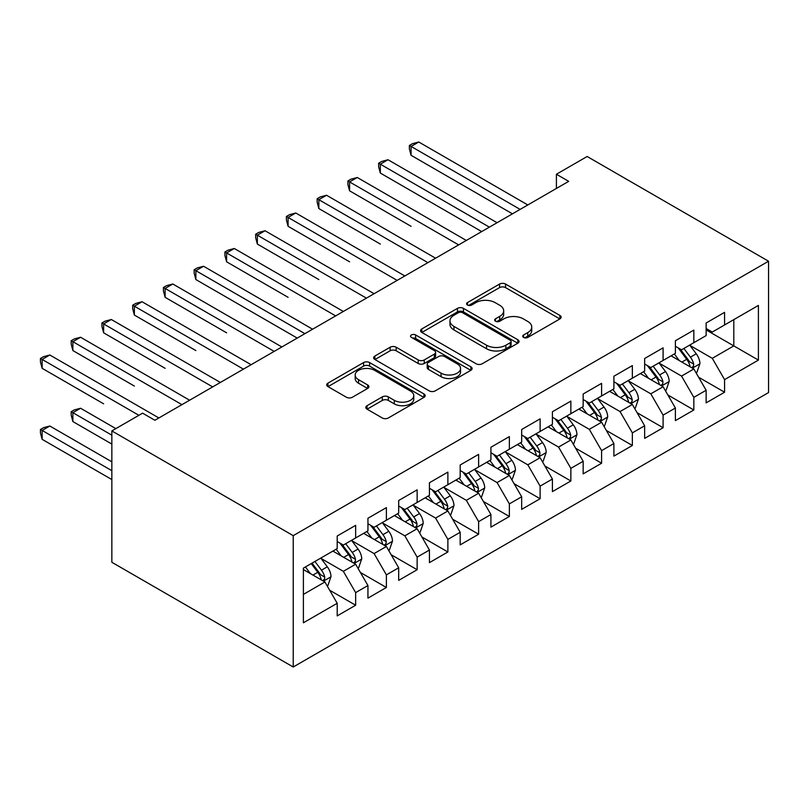 <?xml version="1.0" encoding="UTF-8"?>
<svg xmlns="http://www.w3.org/2000/svg" width="809" height="809" viewBox="0 0 809 809"><rect width="100%" height="100%" fill="white"/><g stroke="black" fill="none" stroke-linecap="round" stroke-linejoin="round"><path stroke-width="1.21" d="M523.595 337.424A2.983 1.729 0 0 0 527.822 337.424L559.889 318.918A4.267 2.467 0 0 0 561.143 317.168A4.267 2.467 0 0 0 559.889 315.429L505.564 284.07A4.267 2.467 0 0 0 499.537 284.07L467.471 302.576A2.983 1.729 0 0 0 466.591 303.8A2.983 1.729 0 0 0 467.471 305.023A2.983 1.729 0 0 0 471.698 305.023L475.844 302.627A13.662 7.888 0 0 1 495.159 302.627L499.679 305.236A13.662 7.888 0 0 1 503.683 310.818A13.662 7.888 0 0 1 499.679 316.39L495.533 318.786A2.983 1.729 0 0 0 494.663 320A2.983 1.729 0 0 0 495.533 321.224A2.983 1.729 0 0 0 499.76 321.224L503.906 318.827A13.662 7.888 0 0 1 523.221 318.827L527.751 321.446A13.662 7.888 0 0 1 531.746 327.018A13.662 7.888 0 0 1 527.751 332.59L523.595 334.987A2.983 1.729 0 0 0 522.725 336.21A2.983 1.729 0 0 0 523.595 337.424L523.595 334.987M367.053 405.683A4.267 2.467 0 0 0 365.799 407.423A4.267 2.467 0 0 0 367.053 409.172L382.293 417.97A4.267 2.467 0 0 0 388.33 417.97L423.936 397.411A4.267 2.467 0 0 0 425.19 395.662A4.267 2.467 0 0 0 423.936 393.922L369.612 362.563A4.267 2.467 0 0 0 363.585 362.563L327.969 383.122A4.267 2.467 0 0 0 326.725 384.862A4.267 2.467 0 0 0 327.969 386.601L346.383 397.229A4.267 2.467 0 0 0 352.411 397.229L367.65 388.431A4.267 2.467 0 0 0 368.904 386.692A4.267 2.467 0 0 0 367.65 384.953L358.529 379.674A11.417 6.593 0 0 1 355.181 375.022A11.417 6.593 0 0 1 362.23 368.924A11.417 6.593 0 0 1 374.668 370.36L410.436 391A11.417 6.593 0 0 1 413.773 395.662A11.417 6.593 0 0 1 406.725 401.749A11.417 6.593 0 0 1 394.286 400.324L388.33 396.885A4.267 2.467 0 0 0 382.293 396.885L367.053 405.683L367.053 409.172M111.844 430.924L293.232 535.649L293.232 667L111.844 562.275L111.844 430.924L142.586 413.166L154.883 420.265L568.707 181.347L556.41 174.248L556.41 188.446M556.41 174.248L587.152 156.501L768.55 261.226L293.232 535.649M476.147 363.777A4.267 2.467 0 0 0 482.184 363.777L517.79 343.218A4.267 2.467 0 0 0 519.044 341.479A4.267 2.467 0 0 0 517.79 339.74L463.466 308.371A4.267 2.467 0 0 0 457.439 308.371L421.823 328.929A4.267 2.467 0 0 0 420.579 330.679A4.267 2.467 0 0 0 421.823 332.418L476.147 363.777M412.61 338.071A2.983 1.729 0 0 1 415.634 338.496L415.634 334.946L470.868 366.831A4.267 2.467 0 0 1 472.112 368.57A4.267 2.467 0 0 1 470.868 370.31L435.252 390.868A4.267 2.467 0 0 1 429.215 390.868L374.901 359.509L374.901 356.031A4.267 2.467 0 0 0 373.647 357.77A4.267 2.467 0 0 0 374.901 359.509M374.901 356.031L390.14 347.223A4.267 2.467 0 0 1 396.177 347.223L418.202 359.944A4.267 2.467 0 0 0 424.24 359.944L434.352 354.109A4.267 2.467 0 0 0 435.596 352.37A4.267 2.467 0 0 0 434.352 350.621L411.417 337.383A2.983 1.729 0 0 1 410.537 336.16A2.983 1.729 0 0 1 412.378 334.572A2.983 1.729 0 0 1 415.634 334.946M293.232 667L768.55 392.577L768.55 261.226M706.136 329.92L733.803 345.898L733.803 319.626L758.407 305.428L724.581 324.955L724.581 312.345L706.136 323.003L706.136 335.604L693.839 342.703L693.839 330.102L675.394 340.751L675.394 353.351L663.097 360.45L663.097 347.85L644.652 358.498L644.652 371.098L632.355 378.197L632.355 365.597L613.9 376.246L613.9 388.856L601.603 395.955L601.603 383.345L583.158 394.003L583.158 406.603L570.861 413.702L570.861 401.102L552.416 411.751L552.416 424.351L540.119 431.45L540.119 418.85L521.674 429.498L521.674 442.108L509.367 449.207L509.367 436.597L490.921 447.256L490.921 459.856L478.625 466.955L478.625 454.355L460.179 465.003L460.179 477.603L447.883 484.702L447.883 472.102L429.437 482.751L429.437 495.351L417.141 502.46L417.141 489.849L398.685 500.498L398.685 513.108L386.389 520.207L386.389 507.607L367.943 518.256L367.943 530.856L355.647 537.955L355.647 525.354L337.201 536.003L337.201 548.603L303.385 568.13L303.385 622.799L337.201 603.281L324.905 581.974L303.385 569.556M758.407 305.428L758.407 360.096L724.581 379.623L712.284 358.326L689.996 345.453M698.602 377.227L724.581 392.223L724.581 379.623M724.581 392.223L706.136 402.872L706.136 390.272L693.839 397.371L681.542 376.074L659.254 363.201M667.86 394.974L693.839 409.981L693.839 397.371M693.839 409.981L675.394 420.629L675.394 408.019L663.097 415.128L650.8 393.821L628.502 380.958M637.118 412.732L663.097 427.728L663.097 415.128M663.097 427.728L644.652 438.377L644.652 425.777L632.355 432.876L620.048 411.569L597.76 398.706M606.376 430.479L632.355 445.476L632.355 432.876M632.355 445.476L613.9 456.124L613.9 443.524L601.603 450.623L589.306 429.326L567.018 416.453M575.624 448.226L601.603 463.223L601.603 450.623M601.603 463.223L583.158 473.882L583.158 461.272L570.861 468.371L558.564 447.074L536.276 434.2M544.882 465.984L570.861 480.981L570.861 468.371M570.861 480.981L552.416 491.629L552.416 479.029L540.119 486.128L527.822 464.821L505.524 451.958M514.14 483.731L540.119 498.728L540.119 486.128M540.119 498.728L521.674 509.377L521.674 496.777L509.367 503.876L497.07 482.579L474.782 469.705M483.388 501.479L509.367 516.476L509.367 503.876M509.367 516.476L490.921 527.124L490.921 514.524L478.625 521.623L466.328 500.326L444.04 487.453M452.646 519.226L478.625 534.233L478.625 521.623M478.625 534.233L460.179 544.882L460.179 532.271L447.883 539.381L435.586 518.073L413.288 505.21M421.904 536.984L447.883 551.981L447.883 539.381M447.883 551.981L429.437 562.629L429.437 550.029L417.141 557.128L404.834 535.831L382.546 522.958M391.162 554.731L417.141 569.728L417.141 557.128M417.141 569.728L398.685 580.377L398.685 567.776L386.389 574.875L374.092 553.578L351.804 540.705M360.409 572.479L386.389 587.476L386.389 574.875M386.389 587.476L367.943 598.134L367.943 585.524L355.647 592.623L343.35 571.326L321.062 558.453M329.668 590.236L355.647 605.233L355.647 592.623M355.647 605.233L337.201 615.882L337.201 603.281M337.201 541.504L343.35 545.054L355.647 537.955M303.385 594.403L324.905 581.974M367.943 523.757L374.092 527.306L386.389 520.207M343.35 571.326L355.647 564.227L332.893 551.091M367.943 585.524L355.647 564.227M398.685 506.009L404.834 509.559L417.141 502.46M374.092 553.578L386.389 546.479L363.635 533.343M398.685 567.776L386.389 546.479M429.437 488.252L435.586 491.801L447.883 484.702M404.834 535.831L417.141 528.722L394.387 515.586M429.437 550.029L417.141 528.722M460.179 470.504L466.328 474.054L478.625 466.955M435.586 518.073L447.883 510.975L425.129 497.838M460.179 532.271L447.883 510.975M490.921 452.757L497.07 456.306L509.367 449.207M466.328 500.326L478.625 493.227L455.872 480.091M490.921 514.524L478.625 493.227M521.674 434.999L527.822 438.549L540.119 431.45M497.07 482.579L509.367 475.48L486.624 462.344M521.674 496.777L509.367 475.48M552.416 417.252L558.564 420.801L570.861 413.702M527.822 464.821L540.119 457.722L517.366 444.586M552.416 479.029L540.119 457.722M583.158 399.504L589.306 403.054L601.603 395.955M558.564 447.074L570.861 439.975L548.108 426.839M583.158 461.272L570.861 439.975M613.9 381.757L620.048 385.306L632.355 378.197M589.306 429.326L601.603 422.227L578.85 409.091M613.9 443.524L601.603 422.227M644.652 363.999L650.8 367.549L663.097 360.45M620.048 411.569L632.355 404.47L609.602 391.334M644.652 425.777L632.355 404.47M675.394 346.252L681.542 349.801L693.839 342.703M650.8 393.821L663.097 386.722L640.344 373.586M675.394 408.019L663.097 386.722M706.136 328.505L712.284 332.054L724.581 324.955M681.542 376.074L693.839 368.975L671.086 355.839M706.136 390.272L693.839 368.975M712.284 358.326L733.803 345.898L758.407 360.096M524.798 337.849L527.751 336.139A13.662 7.888 0 0 0 531.746 330.568L531.746 327.018M503.683 310.818L503.683 314.367A13.662 7.888 0 0 1 499.679 319.939L496.726 321.648M559.828 318.948L505.564 287.62A4.267 2.467 0 0 0 499.537 287.62L468.664 305.438M517.73 343.249L463.466 311.92A4.267 2.467 0 0 0 457.439 311.92L421.883 332.448M510.246 342.703A2.983 1.729 0 0 0 511.116 341.479A2.983 1.729 0 0 0 510.246 340.255L462.566 312.729A2.983 1.729 0 0 0 458.339 312.729L453.96 315.257A13.662 7.888 0 0 0 449.966 320.829A13.662 7.888 0 0 0 453.96 326.411L486.553 345.221A13.662 7.888 0 0 0 505.868 345.221L510.246 342.703L510.246 346.252A2.983 1.729 0 0 0 511.116 345.028L511.116 341.479M449.966 320.829L449.966 324.379A13.662 7.888 0 0 0 453.96 329.961L453.96 326.411M510.246 346.252L505.868 348.77A13.662 7.888 0 0 1 486.553 348.77L453.96 329.961M374.951 359.54L390.14 350.782L390.14 347.223M435.596 352.37L435.596 355.92A4.267 2.467 0 0 1 434.352 357.659L424.24 363.494A4.267 2.467 0 0 1 418.202 363.494L396.177 350.782A4.267 2.467 0 0 0 390.14 350.782M415.634 338.496L470.808 370.35M441.067 373.141A11.417 6.593 0 0 0 453.505 374.577A11.417 6.593 0 0 0 460.554 368.479A11.417 6.593 0 0 0 457.206 363.828L444.606 356.547A4.267 2.467 0 0 0 438.569 356.547L428.467 362.381A4.267 2.467 0 0 0 427.213 364.131A4.267 2.467 0 0 0 428.467 365.87L441.067 373.141L441.067 376.691A11.417 6.593 0 0 0 453.505 378.127A11.417 6.593 0 0 0 460.554 372.039L460.554 368.479M427.213 364.131L427.213 367.68A4.267 2.467 0 0 0 428.467 369.42L428.467 365.87M441.067 376.691L428.467 369.42M413.773 395.662L413.773 399.211A11.417 6.593 0 0 1 406.725 405.309A11.417 6.593 0 0 1 394.286 403.873L388.33 400.435A4.267 2.467 0 0 0 382.293 400.435L367.104 409.202M355.181 375.022L355.181 378.572A11.417 6.593 0 0 0 358.529 383.233L358.529 379.674M367.599 388.462L358.529 383.233M423.876 397.441L369.612 366.113A4.267 2.467 0 0 0 363.585 366.113L328.029 386.641M696.114 372.909L696.852 372.484L699.927 363.615A11.518 6.654 -120 0 0 696.246 353.796L689.713 345.079M679.307 360.581L674.342 353.958M672.026 356.375L671.46 355.626M411.083 226.318L349.589 190.813L349.589 181.934L357.275 177.495L466.328 240.455M691.665 367.721L693.455 366.113L693.707 364.101A11.518 6.654 -120 0 0 690.411 357.173L683.878 348.457M680.147 348.992L688.216 359.762A5.865 3.388 60 0 1 689.278 361.552L693.707 364.101M678.124 347.83L686.72 359.307A11.518 6.654 60 0 1 690.016 366.234L690.249 366.902M520.126 209.4L411.083 146.439L418.769 142L527.822 204.96M512.441 213.829L411.083 155.308L411.083 146.439L409.384 145.458L412.459 143.689L418.769 142M411.083 155.308L409.384 149.008L409.384 145.458M665.372 390.666L666.11 390.241L669.185 381.363A11.518 6.654 -120 0 0 665.504 371.553L658.971 362.837M648.565 378.339L643.6 371.705M641.274 374.132L640.718 373.374M380.331 244.065L318.847 208.56L318.847 199.681L326.533 195.252L435.586 258.213M660.923 385.468L662.713 383.86L662.965 381.848A11.518 6.654 -120 0 0 659.659 374.921L653.136 366.204M649.405 366.75L657.474 377.52A5.865 3.388 60 0 1 658.536 379.3L662.965 381.848M647.382 365.577L655.978 377.055A11.518 6.654 60 0 1 659.274 383.982L659.507 384.649M634.63 408.414L635.358 407.989L638.432 399.11A11.518 6.654 -120 0 0 634.762 389.301L628.229 380.584M617.823 396.086L612.858 389.453M610.532 391.88L609.966 391.121M349.589 261.813L288.095 226.308L288.095 217.439L295.791 213L404.834 275.96M630.181 403.216L631.96 401.618L632.213 399.606A11.518 6.654 -120 0 0 628.917 392.668L622.384 383.951M618.663 384.497L626.722 395.267A5.865 3.388 60 0 1 627.794 397.047L632.213 399.606M616.63 383.324L625.226 394.802A11.518 6.654 60 0 1 628.522 401.729L628.755 402.397M489.384 227.147L380.331 164.187L388.017 159.747L497.07 222.708M481.699 231.586L380.331 173.065L380.331 164.187L378.642 163.206L381.717 161.436L388.017 159.747M380.331 173.065L378.642 166.755L378.642 163.206M458.642 244.894L347.9 180.963L350.975 179.183L357.275 177.495M349.589 190.813L347.9 184.513L347.9 180.963M603.878 426.161L604.616 425.736L607.69 416.857A11.518 6.654 -120 0 0 604.02 407.048L597.487 398.331M587.071 413.834L582.106 407.21M579.79 409.627L579.224 408.879M318.847 279.56L257.353 244.065L257.353 235.186L265.039 230.747L374.092 293.707M599.439 420.973L601.218 419.365L601.471 417.353A11.518 6.654 -120 0 0 598.175 410.426L591.642 401.709M587.91 402.245L595.98 413.015A5.865 3.388 60 0 1 597.052 414.805L601.471 417.353M585.888 401.082L594.484 412.55A11.518 6.654 60 0 1 597.78 419.487L598.013 420.154M573.136 443.919L573.874 443.494L576.948 434.615A11.518 6.654 -120 0 0 573.268 424.806L566.735 416.079M556.329 431.581L551.364 424.958M549.048 427.374L548.482 426.626M288.095 297.318L226.611 261.813L226.611 252.934L234.297 248.505L343.35 311.465M568.687 438.721L570.476 437.113L570.729 435.1A11.518 6.654 -120 0 0 567.433 428.173L560.9 419.456M557.168 420.002L565.238 430.762A5.865 3.388 60 0 1 566.3 432.552L570.729 435.1M555.146 418.829L563.742 430.307A11.518 6.654 60 0 1 567.038 437.234L567.271 437.902M427.9 262.642L317.158 198.711L320.233 196.931L326.533 195.252M318.847 208.56L317.158 202.26L317.158 198.711M397.148 280.399L286.406 216.458L289.48 214.688L295.791 213M288.095 226.308L286.406 220.008L286.406 216.458M542.394 461.666L543.132 461.241L546.206 452.362A11.518 6.654 -120 0 0 542.526 442.553L535.993 433.836M525.587 449.339L520.622 442.705M518.296 445.132L517.73 444.374M257.353 315.065L297.227 338.091M537.945 456.468L539.724 454.86L539.977 452.858A11.518 6.654 -120 0 0 536.68 445.921L530.148 437.204M526.426 437.75L534.486 448.52A5.865 3.388 60 0 1 535.558 450.3L539.977 452.858M524.394 436.577L532.989 448.055A11.518 6.654 60 0 1 536.296 454.982L536.529 455.649M366.406 298.147L255.664 234.216L258.738 232.436L265.039 230.747M257.353 244.065L255.664 237.765L255.664 234.216M511.642 479.413L512.38 478.989L515.454 470.11A11.518 6.654 -120 0 0 511.784 460.301L505.251 451.584M494.845 467.086L489.88 460.463M487.554 462.879L486.988 462.121M226.611 332.812L165.117 297.318L165.117 288.439L172.802 283.999L281.856 346.96M507.203 474.226L508.982 472.618L509.235 470.605A11.518 6.654 -120 0 0 505.938 463.678L499.406 454.951M495.674 455.497L503.744 466.267A5.865 3.388 60 0 1 504.816 468.047L509.235 470.605M493.652 454.334L502.247 465.802A11.518 6.654 60 0 1 505.544 472.739L505.777 473.407M335.664 315.894L224.922 251.963L227.996 250.183L234.297 248.505M226.611 261.813L224.922 255.513L224.922 251.963M480.9 497.171L481.638 496.736L484.712 487.867A11.518 6.654 -120 0 0 481.031 478.048L474.509 469.331M464.093 484.834L459.128 478.21M456.812 480.627L456.246 479.879M195.869 350.57L134.375 315.065L134.375 306.186L142.06 301.747L251.114 364.707M476.45 491.973L478.24 490.365L478.493 488.353A11.518 6.654 -120 0 0 475.196 481.426L468.664 472.709M464.932 473.255L473.002 484.015A5.865 3.388 60 0 1 474.064 485.804L478.493 488.353M462.91 472.082L471.505 483.56A11.518 6.654 60 0 1 474.802 490.487L475.035 491.154M304.912 333.652L195.869 270.691L203.555 266.252L312.608 329.212M297.227 338.081L195.869 279.56L195.869 270.691L194.17 269.71L197.244 267.941L203.555 266.252M195.869 279.56L194.17 273.26L194.17 269.71M450.158 514.918L450.896 514.494L453.97 505.615A11.518 6.654 -120 0 0 450.289 495.806L443.757 487.089M433.351 502.591L428.386 495.957M426.07 498.384L425.504 497.626M165.117 368.317L103.633 332.812L103.633 323.944L111.318 319.504L220.372 382.465M445.708 509.721L447.498 508.113L447.751 506.11A11.518 6.654 -120 0 0 444.444 499.173L437.922 490.456M434.19 491.002L442.26 501.772A5.865 3.388 60 0 1 443.322 503.552L447.751 506.11M432.168 489.829L440.763 501.307A11.518 6.654 60 0 1 444.06 508.234L444.293 508.901M274.17 351.399L163.428 287.458L166.502 285.688L172.802 283.999M165.117 297.318L163.428 291.007L163.428 287.458M419.416 532.666L420.154 532.241L423.218 523.362A11.518 6.654 -120 0 0 419.547 513.553L413.015 504.836M402.609 520.339L397.644 513.715M395.318 516.132L394.752 515.373M134.375 386.065L72.881 350.56L72.881 341.691L80.576 337.252L189.619 400.212M414.966 527.468L416.746 525.87L416.999 523.858A11.518 6.654 -120 0 0 413.702 516.931L407.17 508.204M403.448 508.75L411.508 519.52A5.865 3.388 60 0 1 412.58 521.299L416.999 523.858M401.416 507.577L410.011 519.054A11.518 6.654 60 0 1 413.308 525.981L413.551 526.649M243.428 369.147L132.686 305.215L135.76 303.436L142.06 301.747M134.375 315.065L132.686 308.765L132.686 305.215M388.664 550.413L389.402 549.989L392.476 541.12A11.518 6.654 -120 0 0 388.805 531.301L382.273 522.584M371.857 538.086L366.902 531.462M364.576 533.879L364.01 533.131M103.633 403.812L42.139 368.317L42.139 359.439L49.824 354.999L158.877 417.96M384.224 545.226L386.004 543.618L386.257 541.605A11.518 6.654 -120 0 0 382.96 534.678L376.428 525.961M372.696 526.497L380.766 537.267A5.865 3.388 60 0 1 381.838 539.057L386.257 541.605M370.674 525.334L379.269 536.802A11.518 6.654 60 0 1 382.566 543.739L382.799 544.406M212.686 386.904L101.944 322.963L105.018 321.183L111.318 319.504M103.633 332.812L101.944 326.512L101.944 322.963M357.922 568.171L358.66 567.746L361.734 558.867A11.518 6.654 -120 0 0 358.053 549.058L351.521 540.331M341.115 555.834L336.15 549.21M333.834 551.627L333.268 550.878M115.839 428.618L80.576 408.252L72.881 412.691L72.881 421.57L111.844 444.06M353.472 562.973L355.262 561.365L355.515 559.353A11.518 6.654 -120 0 0 352.218 552.426L345.686 543.709M341.954 544.255L350.024 555.025A5.865 3.388 60 0 1 351.086 556.804L355.515 559.353M339.932 543.082L348.527 554.559A11.518 6.654 60 0 1 351.824 561.486L352.057 562.154M72.881 421.57L71.192 415.27L71.192 411.72L111.844 435.181M71.192 411.72L74.266 409.941L80.576 408.252M181.934 404.652L71.192 340.71L74.266 338.941L80.576 337.252M72.881 350.56L71.192 344.26L71.192 340.71M327.18 585.918L327.918 585.494L330.992 576.615A11.518 6.654 -120 0 0 327.311 566.806L320.779 558.089M310.373 573.591L305.408 566.957M111.844 461.808L49.824 426.009L42.139 430.439L42.139 439.317L111.844 479.555M322.73 580.72L324.52 579.113L324.763 577.11A11.518 6.654 -120 0 0 321.466 570.173L314.934 561.456M312.052 563.125L319.272 572.772A5.865 3.388 60 0 1 320.344 574.552L324.763 577.11M311.253 563.59L317.775 572.307A11.518 6.654 60 0 1 321.082 579.234L321.315 579.901M42.139 439.317L40.45 433.017L40.45 429.468L111.844 470.686M40.45 429.468L43.524 427.688L49.824 426.009M138.895 415.3L40.45 358.468L43.524 356.688L49.824 354.999M42.139 368.317L40.45 362.017L40.45 358.468M527.751 336.139L527.751 332.59M495.533 321.224L495.533 318.786M499.679 319.939L499.679 316.39M467.471 305.023L467.471 302.576M499.537 287.62L499.537 284.07M505.564 287.62L505.564 284.07M559.889 318.918L559.889 315.429M421.823 332.418L421.823 328.929M457.439 311.92L457.439 308.371M463.466 311.92L463.466 308.371M517.79 343.218L517.79 339.74M486.553 348.77L486.553 345.221M505.868 348.77L505.868 345.221M396.177 350.782L396.177 347.223M418.202 363.494L418.202 359.944M424.24 363.494L424.24 359.944M434.352 357.659L434.352 354.109M470.868 370.31L470.868 366.831M382.293 400.435L382.293 396.885M388.33 400.435L388.33 396.885M394.286 403.873L394.286 400.324M367.65 388.431L367.65 384.953M327.969 386.601L327.969 383.122M363.585 366.113L363.585 362.563M369.612 366.113L369.612 362.563M423.936 397.411L423.936 393.922M692.393 368.135L699.846 363.838M690.411 357.173L696.246 353.796M681.906 362.078L686.72 359.307M661.651 385.893L669.104 381.585M659.659 374.921L665.504 371.553M651.164 379.836L655.978 377.055M630.909 403.64L638.362 399.333M628.917 392.668L634.762 389.301M620.412 397.583L625.226 394.802M600.157 421.388L607.62 417.09M598.175 410.426L604.02 407.048M589.67 415.33L594.484 412.55M569.415 439.135L576.868 434.837M567.433 428.173L573.268 424.806M558.928 433.088L563.742 430.307M538.673 456.893L546.126 452.585M536.68 445.921L542.526 442.553M528.176 450.835L532.989 448.055M507.931 474.64L515.384 470.332M505.938 463.678L511.784 460.301M497.434 468.583L502.247 465.802M477.179 492.388L484.631 488.09M475.196 481.426L481.031 478.048M466.692 486.33L471.505 483.56M446.437 510.145L453.889 505.837M444.444 499.173L450.289 495.806M435.95 504.088L440.763 501.307M415.695 527.893L423.147 523.585M413.702 516.931L419.547 513.553M405.198 521.835L410.011 519.054M384.942 545.64L392.405 541.342M382.96 534.678L388.805 531.301M374.456 539.583L379.269 536.802M354.2 563.398L361.653 559.09M352.218 552.426L358.053 549.058M343.714 557.34L348.527 554.559M323.458 581.145L330.911 576.837M321.466 570.173L327.311 566.806M312.962 575.088L317.775 572.307"/></g></svg>
